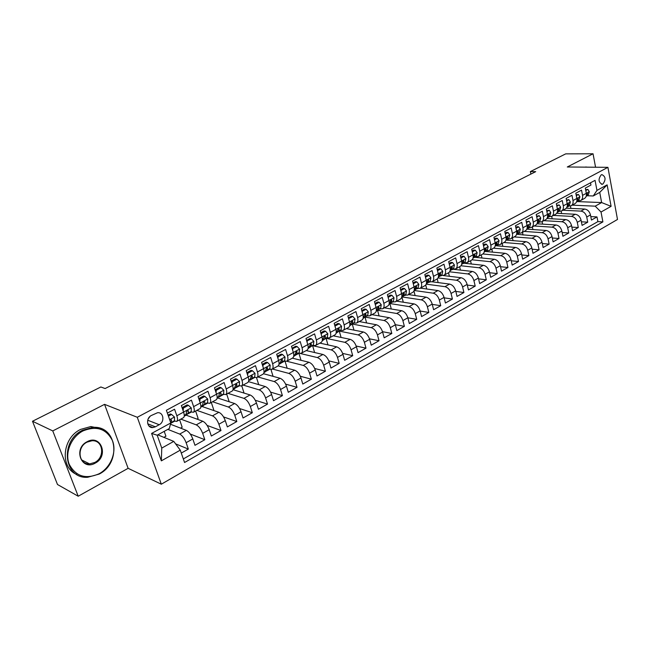 <?xml version="1.0" encoding="UTF-8"?>
<svg xmlns="http://www.w3.org/2000/svg" width="650" height="650" viewBox="0 0 650 650"><rect width="100%" height="100%" fill="white"/><g stroke="black" fill="none" stroke-linecap="round" stroke-linejoin="round"><path stroke-width="0.97" d="M601.209 174.85C598.065 179.189 598.398 182.333 602.201 184.267L602.916 184.015C606.044 179.668 605.702 176.54 601.892 174.614L601.209 174.85M161.322 484.209L617.5 219.464L607.921 167.334L137.288 417.276L161.322 484.209L128.123 468.317L104.561 404.349L52.764 430.918L78.203 496.226L128.123 468.317M78.203 496.226L57.493 484.51L32.5 421.257L52.764 430.918M590.517 182.796L590.947 185.055L585.317 188.086L586.316 193.318L582.546 195.366C582.92 197.827 582.294 199.55 580.661 200.533L577.655 200.858M582.546 195.366L581.531 190.125L575.811 193.204L576.834 198.469L572.999 200.549C573.389 203.028 572.772 204.758 571.147 205.741L568.141 206.05M572.999 200.549L571.959 195.276L566.15 198.404L567.206 203.702L563.306 205.822C563.704 208.309 563.095 210.047 561.478 211.023L558.48 211.323M563.306 205.822L562.242 200.509L556.335 203.686L557.416 209.024L553.451 211.169C553.865 213.679 553.264 215.418 551.655 216.393L548.657 216.678M553.451 211.169L552.362 205.822L546.358 209.056L547.462 214.427L543.441 216.613C543.863 219.131 543.27 220.886 541.669 221.853L538.679 222.121M543.441 216.613L542.319 211.234L536.217 214.516L537.347 219.919L533.26 222.146C533.699 224.681 533.114 226.436 531.521 227.403L528.531 227.654M533.26 222.146L532.114 216.726L525.915 220.066L527.069 225.501L522.909 227.76C523.364 230.319 522.795 232.074 521.202 233.041L518.221 233.277M522.909 227.76L521.739 222.316L515.434 225.713L516.62 231.181L512.387 233.48C512.85 236.047 512.298 237.819 510.713 238.778L507.739 238.997M512.387 233.48L511.192 227.996L504.774 231.449L505.993 236.957L501.686 239.289C502.166 241.881 501.621 243.653 500.045 244.603L497.079 244.814M501.686 239.289L500.459 233.773L493.935 237.283L495.178 242.824L490.807 245.204C491.294 247.804 490.766 249.584 489.198 250.534L486.241 250.721M490.807 245.204L489.548 239.647L482.909 243.222L484.185 248.796L479.733 251.217C480.244 253.841 479.724 255.621 478.173 256.563L475.223 256.734M479.733 251.217L478.449 245.619L471.697 249.259L473.005 254.873L468.471 257.335C468.999 259.976 468.488 261.763 466.944 262.706L464.011 262.852M468.471 257.335L467.155 251.704L460.289 255.401L461.622 261.056L457.015 263.559C457.551 266.216 457.056 268.011 455.528 268.946L452.603 269.076M457.015 263.559L455.666 257.887L448.671 261.649L450.044 267.345L445.356 269.896C445.908 272.569 445.429 274.365 443.909 275.299L440.993 275.405M445.356 269.896L443.974 264.184L436.857 268.019L438.262 273.748L433.485 276.339C434.054 279.029 433.591 280.841 432.087 281.759L429.179 281.848M433.485 276.339L432.071 270.595L424.824 274.495L426.262 280.264L421.403 282.904C421.996 285.61 421.541 287.422 420.054 288.34L417.154 288.405M421.403 282.904L419.949 277.119L412.579 281.084L414.05 286.902L409.102 289.583C409.711 292.313 409.273 294.133 407.802 295.035L404.918 295.084M409.102 289.583L407.615 283.757L400.108 287.804L401.619 293.654L396.581 296.392C397.199 299.138 396.784 300.958 395.322 301.86L392.454 301.884M396.581 296.392L395.054 290.526L387.4 294.645L388.952 300.536L383.825 303.322C384.467 306.085 384.061 307.913 382.623 308.807L379.762 308.799M383.825 303.322L382.257 297.416L374.465 301.608L376.058 307.539L370.825 310.383C371.491 313.162 371.109 314.99 369.679 315.876L366.844 315.851M370.825 310.383L369.224 304.428L361.286 308.701L362.911 314.681L357.589 317.574C358.272 320.369 357.906 322.205 356.501 323.082L353.673 323.034M357.589 317.574L355.94 311.577L347.856 315.933L349.521 321.953L344.102 324.902C344.801 327.722 344.459 329.558 343.07 330.428L340.267 330.346M344.102 324.902L342.412 318.866L334.165 323.302L335.879 329.363L330.346 332.369C331.069 335.205 330.752 337.058 329.379 337.911L326.592 337.797M330.346 332.369L328.616 326.292L320.214 330.817L321.969 336.919L316.339 339.983C317.078 342.842 316.777 344.687 315.429 345.54L312.666 345.402M316.339 339.983L314.559 333.864L305.988 338.471L307.791 344.622L302.047 347.742C302.811 350.618 302.534 352.479 301.21 353.316L298.464 353.145M302.047 347.742L300.219 341.583L291.484 346.287L293.337 352.479L287.479 355.664C288.267 358.556 288.007 360.417 286.707 361.238L283.985 361.034M287.479 355.664L285.602 349.448L276.689 354.25L278.59 360.482L272.61 363.732C273.431 366.649 273.195 368.517 271.919 369.322L269.222 369.086M272.61 363.732L270.692 357.476L261.601 362.375L263.551 368.656L257.457 371.971C258.294 374.904 258.082 376.773 256.831 377.569L254.166 377.301M257.457 371.971L255.474 365.666L246.204 370.662L248.211 376.992L241.987 380.372C242.848 383.329 242.669 385.198 241.443 385.986L238.802 385.678M241.987 380.372L239.956 374.026L230.49 379.121L232.554 385.499L226.2 388.952C227.086 391.926 226.939 393.803 225.737 394.574L223.129 394.225M226.2 388.952L224.112 382.558L214.451 387.757L216.572 394.176L210.08 397.702C210.998 400.701 210.876 402.577 209.706 403.333L207.131 402.943M210.08 397.702L207.943 391.259L198.079 396.573L200.249 403.041L193.627 406.64C194.577 409.662 194.48 411.539 193.351 412.279L190.799 411.848M193.627 406.64L191.433 400.148L181.358 405.576L183.593 412.092C184.559 415.123 184.478 417.007 183.365 417.739L176.727 421.371M181.285 453.082L188.338 449.085L175.573 443.836M170.454 424.231L186.347 430.365C188.939 431.73 191.084 434.59 192.79 438.937L194.976 445.307L204.831 439.709L190.296 434.054M186.103 415.155L202.776 421.233C205.392 422.557 207.537 425.376 209.203 429.691L211.331 436.02L220.984 430.536L207.123 425.433M201.996 406.477L218.871 412.295C221.512 413.571 223.649 416.349 225.282 420.631L227.354 426.912L236.811 421.541L223.551 416.918M217.571 397.971L234.634 403.528C237.299 404.771 239.436 407.509 241.036 411.759L243.051 417.999L252.322 412.726L239.59 408.525M233.017 389.683L250.088 394.948C252.777 396.142 254.906 398.848 256.474 403.065L258.44 409.256L267.524 404.097L255.279 400.262M248.471 381.639L265.233 386.531C267.946 387.692 270.067 390.358 271.602 394.542L273.52 400.684L282.425 395.631L270.619 392.129M263.518 373.709L280.085 378.276C282.807 379.405 284.928 382.037 286.439 386.181L288.299 392.291L297.034 387.327L285.626 384.126M278.159 365.885L294.645 370.191C297.391 371.28 299.504 373.88 300.983 377.991L302.794 384.053L311.358 379.194L300.324 376.252M292.338 358.158L308.921 362.253C311.683 363.309 313.787 365.877 315.242 369.956L317.013 375.976L325.406 371.207L314.722 368.509M306.223 350.569L322.928 354.469C325.707 355.493 327.811 358.028 329.233 362.074L330.956 368.054L339.194 363.374L328.827 360.888M319.849 343.119L336.676 346.832C339.463 347.823 341.559 350.326 342.956 354.348L344.638 360.287L352.723 355.688L342.648 353.405M333.231 335.806L350.163 339.341C352.966 340.299 355.054 342.769 356.419 346.759L358.061 352.658L365.999 348.148L356.2 346.044M346.369 328.624L363.399 331.988C366.218 332.914 368.298 335.351 369.639 339.316L371.239 345.174L379.023 340.746L369.484 338.804M359.263 321.571L376.391 324.764C379.218 325.658 381.298 328.079 382.614 332.004L384.174 337.821L391.82 333.483L382.517 331.687M371.93 314.649L389.147 317.679C391.991 318.549 394.054 320.929 395.346 324.829L396.866 330.606L404.381 326.341L395.306 324.691M384.377 307.848L401.668 310.716C404.527 311.553 406.583 313.918 407.851 317.785L409.338 323.529L416.715 319.337L407.859 317.809M396.598 301.161L413.977 303.883C416.837 304.696 418.892 307.019 420.136 310.871L421.582 316.566L428.829 312.455L420.184 311.041M408.614 294.596L426.059 297.164C428.927 297.952 430.974 300.251 432.201 304.07L433.615 309.733L440.724 305.695L432.282 304.387M420.42 288.137L437.929 290.566C440.806 291.33 442.853 293.605 444.056 297.399L445.429 303.022L452.424 299.049L444.161 297.846M432.023 281.791L449.597 284.091C452.481 284.822 454.512 287.072 455.699 290.834L457.039 296.424L463.913 292.524L455.837 291.411M443.227 275.535L461.061 277.721C463.954 278.428 465.977 280.654 467.139 284.391L468.455 289.941L475.207 286.106L467.301 285.082M453.286 269.271L472.331 271.456C475.231 272.147 477.246 274.349 478.384 278.054L479.668 283.571L486.306 279.801L478.571 278.858M464.287 263.25L483.405 265.298C486.314 265.964 488.321 268.141 489.442 271.83L490.693 277.306L497.218 273.601L489.653 272.732M475.077 257.319L494.301 259.252C497.209 259.894 499.208 262.048 500.313 265.704L501.532 271.148L507.951 267.499L500.541 266.711M485.639 251.485L505.009 253.297C507.918 253.922 509.917 256.051 510.997 259.683L512.192 265.094L518.505 261.511L511.241 260.78M495.966 245.749L515.539 247.447C518.456 248.048 520.447 250.153 521.511 253.76L522.673 259.139L528.881 255.613L521.763 254.946M506.066 240.094L525.899 241.686C528.816 242.271 530.798 244.359 531.846 247.943L532.984 253.281L539.086 249.811L532.114 249.202M516.945 234.317L536.087 236.023C539.012 236.592 540.987 238.656 542.019 242.214L543.124 247.52L549.136 244.107L542.295 243.555M526.825 229.133L546.114 230.457C549.039 231.002 551.005 233.041 552.021 236.576L553.101 241.849L559.016 238.493L552.313 237.989M536.965 223.779L555.986 224.973C558.911 225.501 560.869 227.516 561.86 231.034L562.924 236.275L568.742 232.968L562.161 232.513M546.918 218.506L565.695 219.578C568.62 220.09 570.57 222.089 571.553 225.574L572.585 230.783L578.305 227.533L571.854 227.118M556.692 213.306L575.25 214.264C578.175 214.76 580.117 216.743 581.084 220.204L582.091 225.379L587.73 222.178L581.401 221.812M32.5 421.257L100.856 386.977L105.105 388.546L535.714 171.657L530.376 171.584L530.896 174.078M155.342 426.831L159.201 424.734C164.962 421.948 163.597 411.97 157.536 412.726L151.328 415.496C145.519 418.259 146.859 428.285 152.921 427.554L155.342 426.831L147.737 423.808M593.255 195.967L596.96 190.409L595.059 180.359L166.376 410.264L170.796 422.955L169.284 428.577L157.194 435.207L161.761 448.086L173.761 441.391L180.269 450.149L184.567 462.499L602.891 221.886L601.031 212.03L595.197 206.164L601.632 202.564L599.731 192.416L593.255 195.967L587.023 195.748M596.96 190.409L607.124 184.868L611.097 206.334L601.031 212.03M180.269 450.149L161.346 460.858L151.588 433.436L170.796 422.955M562.9 210.243L580.913 211.12C583.838 211.607 585.78 213.574 586.731 217.019L587.73 222.178M566.28 208.187L584.659 209.04L580.913 211.12M553.451 215.41L571.447 216.385C574.372 216.881 576.314 218.871 577.289 222.341L578.305 227.533M543.855 220.659L561.827 221.723C564.753 222.243 566.711 224.25 567.694 227.744L568.742 232.968M534.105 225.989L552.053 227.159C554.978 227.687 556.944 229.718 557.944 233.236L559.016 238.493M524.192 231.408L542.124 232.676C545.049 233.228 547.016 235.276 548.039 238.818L549.136 244.107M514.134 236.909L532.033 238.282C534.95 238.851 536.933 240.922 537.964 244.489L539.086 249.811M503.904 242.499L521.779 243.977C524.696 244.571 526.679 246.667 527.735 250.258L528.881 255.613M493.512 248.178L511.347 249.779C514.264 250.388 516.254 252.501 517.327 256.116L518.505 261.511M482.918 253.955L500.744 255.669C503.652 256.303 505.659 258.44 506.748 262.08L507.951 267.499M472.062 259.813L489.962 261.658C492.871 262.308 494.878 264.469 495.983 268.141L497.218 273.601M460.956 265.761L479.001 267.751C481.902 268.426 483.917 270.611 485.046 274.308L486.306 279.801M449.613 271.798L467.846 273.951C470.738 274.649 472.761 276.859 473.915 280.572L475.207 286.106M438.027 277.932L456.503 280.256C459.387 280.971 461.419 283.205 462.589 286.959L463.913 292.524M426.205 284.156L444.957 286.666C447.834 287.414 449.873 289.673 451.059 293.451L452.424 299.049M414.131 290.477L433.209 293.191C436.085 293.963 438.124 296.254 439.335 300.056L440.724 305.695M402.139 296.952L421.249 299.837C424.117 300.633 426.164 302.949 427.399 306.776L428.829 312.455M390 303.542L409.077 306.605C411.938 307.426 413.993 309.766 415.252 313.625L416.715 319.337M377.634 310.245L396.687 313.487C399.539 314.34 401.602 316.704 402.878 320.588L404.381 326.341M365.048 317.07L384.069 320.499C386.904 321.376 388.976 323.773 390.284 327.689L391.82 333.483M352.235 324.017L371.223 327.641C374.051 328.543 376.123 330.972 377.455 334.912L379.023 340.746M339.186 331.086L358.134 334.912C360.945 335.847 363.025 338.301 364.382 342.274L365.999 348.148M325.894 338.284L344.793 342.322C347.596 343.289 349.684 345.776 351.065 349.781L352.723 355.688M312.358 345.613L331.207 349.871C333.994 350.87 336.091 353.389 337.496 357.419L339.194 363.374M300.381 353.511L317.363 357.565C320.133 358.597 322.238 361.148 323.668 365.211L325.406 371.207M286.715 361.238L303.241 365.406C306.004 366.478 308.108 369.054 309.571 373.149L311.358 379.194M272.456 369.029L288.852 373.409C291.59 374.506 293.702 377.122 295.197 381.249L297.034 387.327M257.92 376.976L274.178 381.558C276.9 382.696 279.021 385.344 280.54 389.504L282.425 395.631M243.108 385.076L259.212 389.878C261.909 391.048 264.038 393.738 265.59 397.93L267.524 404.097M227.996 393.339L243.945 398.361C246.626 399.571 248.755 402.293 250.339 406.518L252.322 412.726M212.591 401.757L228.369 407.014C231.026 408.273 233.163 411.027 234.772 415.285L236.811 421.541M196.877 410.353L212.469 415.846C215.101 417.146 217.246 419.941 218.896 424.231L220.984 430.536M180.838 419.12L196.243 424.864C198.851 426.205 200.996 429.041 202.678 433.363L204.831 439.709M167.367 413.108L174.574 409.232L176.832 415.764C177.808 418.811 177.743 420.688 176.638 421.411L174.119 420.94M167.822 429.382L179.684 434.07C182.26 435.451 184.405 438.327 186.127 442.691L188.338 449.085M183.332 458.941L597.894 221.601L597.001 216.913L590.785 216.58M584.659 209.04C587.584 209.519 589.517 211.477 590.468 214.914L591.459 220.057L597.001 216.913M157.812 434.874L173.761 441.391M595.562 167.229L593.044 153.774L565.703 153.863L530.376 171.584M593.044 153.774L567.296 166.985L607.921 167.334M104.561 404.349L137.288 417.276M577.241 201.589L601.632 202.564L611.097 206.334M572.203 205.156L595.197 206.164M151.109 427.351L151.661 427.05M163.873 437.352L165.921 436.223L164.214 431.364M180.57 428.131L182.187 427.245L179.611 419.786M171.6 422.825L174.671 421.151M188.224 413.749L191.344 412.043M196.926 419.104L198.12 418.438L195.618 411.044M193.432 412.23L199.932 408.679C201.086 407.932 201.191 406.055 200.249 403.041M204.514 404.861L207.675 403.13M212.948 410.256L213.744 409.817L211.299 402.464M209.804 403.284L216.158 399.807C217.344 399.043 217.474 397.166 216.572 394.176M220.472 396.151L223.673 394.396M228.654 401.578L229.06 401.359L226.679 394.054M225.834 394.517L232.058 391.113C233.269 390.341 233.431 388.464 232.554 385.499M236.113 387.611L239.354 385.84M244.043 393.079L241.759 385.816M241.54 385.938L247.634 382.598C248.877 381.81 249.064 379.941 248.211 376.992M251.436 379.243L254.711 377.455M258.716 384.629L256.531 377.683M256.929 377.52L262.901 374.254C264.168 373.449 264.379 371.581 263.551 368.656M266.459 371.044L269.774 369.233M273.073 376.342L270.961 369.501M272.017 369.273L277.867 366.072C279.159 365.259 279.394 363.391 278.59 360.482M281.19 363.001L284.537 361.181M287.17 368.241L285.074 361.311M286.804 361.189L292.541 358.053C293.857 357.224 294.117 355.363 293.337 352.479M295.644 355.119L298.935 353.316L298.399 353.186M301.015 360.303L298.935 353.316M301.308 353.259L306.93 350.188C308.262 349.342 308.555 347.49 307.791 344.622M309.814 347.376L312.195 345.727M314.608 352.527L312.65 345.832M315.534 345.483L321.043 342.469C322.4 341.616 322.709 339.771 321.969 336.919L327.811 333.718L325.528 331.216L321.344 333.483L321.246 334.384M323.716 339.787L325.731 338.398M327.966 344.906L326.113 338.479M329.485 337.854L334.888 334.896C336.261 334.043 336.594 332.191 335.879 329.363L341.551 326.259L339.316 323.765L335.205 325.983L335.132 326.706M337.358 332.345L339.016 331.199M341.079 337.447L339.332 331.264M343.176 330.371L348.473 327.47C349.871 326.601 350.22 324.764 349.521 321.953M350.748 325.033L352.064 324.131M353.966 330.127L352.316 324.179M356.606 323.026L361.798 320.182C363.22 319.304 363.586 317.468 362.911 314.681M363.894 317.858L364.877 317.192M366.624 322.944L365.064 317.224M369.793 315.819L374.887 313.032C376.317 312.146 376.707 310.31 376.058 307.539L381.241 304.696L379.145 302.226L375.245 304.517M376.797 310.814L377.463 310.367M379.064 315.9L377.585 310.383M382.728 308.742L387.733 306.012C389.179 305.11 389.586 303.29 388.952 300.536M391.284 308.994L389.886 303.672M395.436 301.795L400.343 299.114C401.806 298.212 402.236 296.392 401.619 293.654L406.51 290.964L404.503 288.519L400.806 290.517M403.301 302.209L401.903 297.107M407.916 294.978L412.726 292.346C414.204 291.436 414.651 289.616 414.05 286.902M415.114 295.555L413.952 290.973M420.168 288.275L424.897 285.691C426.384 284.773 426.847 282.969 426.262 280.264M426.733 289.014L425.726 285.001M432.201 281.694L436.841 279.159C438.352 278.233 438.823 276.429 438.262 273.748L442.747 271.286L440.854 268.864L437.507 270.676M438.149 282.596L437.247 278.907M444.031 275.234L448.581 272.74C450.101 271.814 450.588 270.01 450.044 267.345M449.378 276.283L448.532 272.773M455.65 268.881L460.119 266.435C461.654 265.501 462.158 263.705 461.622 261.056M460.427 270.091L459.623 266.711M467.066 262.641L471.461 260.236C473.005 259.293 473.517 257.506 473.005 254.873M471.291 263.998L470.527 260.748M478.286 256.506L482.609 254.142C484.161 253.191 484.689 251.412 484.185 248.796L488.183 246.602L486.436 244.221L483.503 245.806M481.975 258.009L481.26 254.881M489.32 250.469L493.561 248.154C495.129 247.203 495.666 245.424 495.178 242.824L499.062 240.695L497.348 238.322L494.512 239.858M492.497 252.127L491.814 249.113M500.167 244.538L504.335 242.263C505.911 241.304 506.464 239.533 505.993 236.957M502.84 246.342L502.198 243.433M510.835 238.713L514.93 236.47C516.514 235.511 517.075 233.748 516.62 231.181M513.029 240.654L512.411 237.843M521.324 232.976L525.346 230.774C526.939 229.807 527.516 228.053 527.069 225.501M523.055 235.056L522.47 232.351M531.643 227.338L535.6 225.168C537.201 224.201 537.786 222.454 537.347 219.919L540.8 218.018L539.224 215.686L536.746 217.027M532.919 229.556L532.366 226.939M541.791 221.788L545.683 219.659C547.292 218.684 547.885 216.946 547.462 214.427L550.818 212.574L549.266 210.251L546.869 211.551M542.636 224.136L542.108 221.609M551.777 216.328L555.604 214.24C557.221 213.257 557.822 211.518 557.416 209.024L560.674 207.22L559.146 204.912L556.839 206.164M552.199 218.806L551.704 216.369M561.6 210.957L565.362 208.902C566.987 207.919 567.596 206.188 567.206 203.702L570.367 201.955L568.872 199.656L566.637 200.858M561.616 213.566L561.137 211.177M571.269 205.668L574.966 203.645C576.599 202.662 577.224 200.939 576.834 198.469L579.914 196.771L578.443 194.48L576.282 195.65M570.895 208.398L570.424 206.009M597.894 221.601L602.891 221.886M580.783 200.468L584.423 198.477C586.064 197.494 586.69 195.772 586.316 193.318M157.194 435.207L151.588 433.436M161.761 448.086L161.346 460.858M607.124 184.868L599.731 192.416M148.094 419.096L150.085 416.349M168.423 416.154L171.592 414.44L174.525 417.089L174.501 420.664L170.633 423.54M171.592 414.44L170.3 413.961L168.082 415.155M170.747 422.817L171.641 420.136L170.812 419.526L169.829 420.184M170.178 419.786L169.845 420.233M83.013 430.909C71.207 436.93 64.618 452.741 69.217 464.271C75.733 476.442 85.743 479.586 99.239 473.704C110.703 467.439 116.854 452.246 112.588 440.96C106.551 428.821 96.696 425.474 83.013 430.909M99.166 474.086L87.669 477.279C63.838 479.139 59.451 440.952 82.542 430.259L92.771 427.399C117.016 425.141 121.924 462.776 99.166 474.086M87.108 441.724C100.888 433.883 109.176 456.162 95.225 463.125C81.543 471.282 72.816 448.695 87.108 441.724M94.762 462.467C105.365 457.291 103.147 439.766 91.951 440.765L87.051 442.13C76.375 447.176 78.479 464.823 89.586 463.913L94.762 462.467M46.369 456.357L42.274 445.989M76.7 474.419C59.646 467.651 62.197 437.986 80.632 429.39L90.837 426.554L101.164 428.667M585.008 167.139L591.264 167.188M587.478 167.156L585.65 167.001M188.435 405.332L187.127 404.877L182.114 407.582L183.422 408.046L188.435 405.332L191.303 407.973L191.222 411.539L184.234 416.171L187.07 414.602M183.422 408.046L183.138 410.776M184.243 416.089L188.069 413.254L188.476 410.971L187.655 410.369L186.469 412.059L186.071 414.342L184.267 415.683M186.981 410.67L186.656 411.092M198.778 398.653L200.021 399.067L204.937 396.411L207.732 399.051L207.594 402.61L200.842 407.103M200.021 399.067L199.761 401.578M204.937 396.411L203.604 395.98L198.754 398.596M200.858 406.965L204.506 404.292L204.953 402.001L204.149 401.399L202.995 403.073L202.556 405.356L200.891 406.575M215.166 389.927L216.279 390.284L221.089 387.676L223.828 390.301L223.632 393.859L219.253 397.036M216.279 390.284L216.044 392.576M221.089 387.676L219.749 387.262L215.109 389.764M217.141 398.027L220.61 395.509L221.097 393.217L220.309 392.608L219.18 394.266L218.693 396.549L217.165 397.662M231.221 381.379L232.204 381.672L236.925 379.121L239.598 381.737L239.346 385.287L233.041 389.521M232.204 381.672L231.985 383.752M236.925 379.121L235.56 378.723L231.132 381.111M233.082 389.277L236.389 386.896L236.917 384.613L236.137 384.004L234.512 387.92L233.106 388.936M246.943 372.986L247.812 373.23L252.436 370.736L255.044 373.344L254.751 376.878L250.153 380.161M247.812 373.23L247.618 375.115M252.436 370.736L251.054 370.354L246.829 372.637M248.706 380.713L251.851 378.463L252.411 376.179L251.648 375.57L250.006 379.47L248.731 380.38M262.34 364.764L263.104 364.967L267.637 362.513L270.189 365.121L269.848 368.648L263.957 372.645M263.104 364.967L262.925 366.641M267.637 362.513L266.248 362.156L262.21 364.333M264.014 372.32L267.004 370.199L267.597 367.916L266.849 367.307L265.2 371.183L264.046 372.003M277.436 356.696L278.094 356.858L282.539 354.461L285.033 357.053L284.651 360.571L279.858 363.943M278.094 356.858L277.94 358.337M282.539 354.461L281.133 354.12L277.282 356.2M279.021 364.089L281.856 362.099L282.49 359.808L281.751 359.198L280.093 363.058L279.053 363.789M292.232 348.782L297.148 346.564L299.593 349.148L299.162 352.658L293.662 356.428M292.793 348.912L292.654 350.196M297.148 346.564L295.734 346.239L292.061 348.221M293.735 356.029L296.424 354.152L297.091 351.861L296.368 351.252L294.694 355.095L293.767 355.745M306.735 341.023L311.472 338.812L313.869 341.388L313.398 344.89L308.076 348.554M307.206 341.12L307.084 342.217M311.472 338.812L310.05 338.504L306.556 340.397M308.157 348.132L310.708 346.352L311.407 344.069L310.692 343.46L309.01 347.287L308.189 347.856M327.811 333.718L327.356 337.277L322.311 340.762M325.528 331.216L324.098 330.923L320.759 332.719M322.311 340.381L324.724 338.715L325.447 336.432L324.748 335.822L322.343 340.113M341.551 326.259L341.055 329.802L336.099 333.206M339.316 323.765L337.87 323.481L334.701 325.195M336.188 332.784L338.471 331.216L339.227 328.933L338.536 328.323L336.229 332.524M348.587 318.589L352.844 316.452L355.079 318.996L354.494 322.473L349.724 325.739M348.814 318.63L348.749 319.174M352.844 316.452L351.39 316.184L348.376 317.817M349.814 325.325L351.959 323.854L352.747 321.579L352.072 320.97L349.846 325.081M354.023 323.099L353.543 323.123M362.017 311.382L366.121 309.27L368.314 311.813L367.689 315.274L363.09 318.411M366.121 309.27L364.658 309.018L361.79 310.57M363.171 318.012L365.202 316.631L366.007 314.356L365.349 313.747L363.212 317.777M367.396 315.949L366.567 316.038M381.241 304.696L380.64 308.206L376.204 311.212M379.145 302.226L377.683 301.99L374.961 303.461M376.293 310.838L378.202 309.538L379.031 307.271L378.381 306.662L376.326 310.602M380.445 308.921L379.348 309.083M388.123 297.375L391.942 295.311L394.046 297.83L393.356 301.275L389.082 304.159M391.942 295.311L390.463 295.092L387.887 296.481M389.439 303.412L391.178 299.707L391.812 300.316L390.959 302.583L389.171 303.794M393.217 301.998L391.909 302.25M406.51 290.964L405.844 294.458L401.733 297.229M404.503 288.519L403.024 288.308L400.579 289.632M401.993 296.562L403.748 292.874L404.365 293.483L403.488 295.742L401.806 296.879M405.73 295.206L404.235 295.539M413.262 283.782L416.837 281.848L418.852 284.351L418.104 287.771L414.148 290.428M416.837 281.848L415.35 281.653L413.034 282.904M414.326 289.835L416.081 286.171L416.691 286.772L415.797 289.031L414.221 290.087M417.999 288.527L416.358 288.949M425.49 277.168L428.951 275.299L430.926 277.794L430.154 281.198L426.335 283.749M428.951 275.299L427.456 275.113L425.271 276.299M426.416 283.416L427.879 282.441L428.805 280.183L428.204 279.581L426.449 283.213M430.032 281.962L428.261 282.466M442.747 271.286L441.984 274.747L438.319 277.192M440.854 268.864L439.359 268.694L437.296 269.807M438.392 276.868L439.757 275.966L440.7 273.715L440.107 273.106L438.433 276.673M441.854 275.511L439.952 276.096M449.312 264.298L452.546 262.543L454.448 265.013L453.619 268.401L450.084 270.749M452.546 262.543L451.043 262.381L449.101 263.429M450.157 270.433L451.425 269.596L452.384 267.353L451.807 266.744L450.198 270.229M453.416 269.197L451.449 269.839M460.907 258.026L464.043 256.327L465.904 258.789L465.043 262.169L461.646 264.412M464.043 256.327L462.532 256.181L460.704 257.164M461.719 264.111L462.889 263.348L463.864 261.105L463.304 260.496L461.768 263.892M464.848 262.941L462.751 263.681M472.298 251.867L475.337 250.226L477.157 252.671L476.279 256.043L473.013 258.196M475.337 250.226L473.817 250.088L472.103 251.014M473.086 257.904L474.159 257.197L475.158 254.963L474.598 254.353L473.135 257.66M476.052 256.823L473.858 257.636M488.183 246.602L487.321 250.014L484.177 252.078M486.436 244.221L484.916 244.091L483.308 244.961M484.25 251.802L485.233 251.152L486.249 248.926L485.704 248.316L484.307 251.526M486.948 250.868L484.786 251.68M499.062 240.695L498.176 244.091L495.162 246.074M497.348 238.322L495.828 238.201L494.325 239.013M495.235 245.797L496.129 245.213L497.161 242.986L496.624 242.385L495.292 245.489M497.876 244.879L495.527 245.83M505.334 234L508.081 232.521L509.803 234.943L508.852 238.274L505.952 240.167M508.081 232.521L506.561 232.408L505.156 233.171M506.025 239.899L507.886 237.153L507.358 236.551L506.098 239.541M508.519 239.062L506.098 240.078M515.978 228.248L518.635 226.818L520.317 229.222L519.35 232.546L516.571 234.357M518.635 226.818L517.108 226.712L515.799 227.419M516.636 234.097L518.432 231.408L517.912 230.807L516.717 233.691M518.984 233.334L516.555 234.398M526.451 222.592L529.011 221.203L530.668 223.608L529.677 226.907L527.012 228.646M529.011 221.203L526.273 221.764M527.077 228.394L528.799 225.761L528.296 225.168L527.174 227.914M529.279 227.703L526.963 228.792M540.8 218.018L539.833 221.366L537.274 223.031M539.224 215.686L536.575 216.206M537.347 222.787L539.004 220.212L538.509 219.611L537.452 222.227M539.411 222.17L537.201 223.259M550.818 212.574L549.827 215.914L547.381 217.506M549.266 210.251L546.707 210.738M547.446 217.271L549.047 214.752L548.559 214.151L547.568 216.621M549.38 216.718L547.267 217.815M560.674 207.22L559.666 210.551L557.318 212.071M559.146 204.912L556.668 205.351M557.383 211.843L558.927 209.373L558.447 208.78L557.521 211.079M559.187 211.356L557.18 212.444M570.367 201.955L569.343 205.27L567.092 206.724M568.872 199.656L566.475 200.062M567.166 206.497L568.644 204.084L568.173 203.491L567.312 205.611M568.839 206.082L566.938 207.155M579.914 196.771L578.866 200.078L576.721 201.459M578.443 194.48L576.128 194.846M576.786 201.24L578.207 198.876L577.753 198.282L576.956 200.2M578.337 200.882L576.534 201.939M585.78 190.515L587.86 189.386L589.339 191.726L588.242 194.959L586.194 196.284M587.86 189.386L585.626 189.719M586.259 196.064L587.624 193.757L587.178 193.164L586.438 194.829M575.25 214.264L571.447 216.385M565.695 219.578L561.827 221.723M555.986 224.973L552.053 227.159M546.114 230.457L542.124 232.676M536.087 236.023L532.033 238.282M525.899 241.686L521.779 243.977M515.539 247.447L511.347 249.779M505.009 253.297L500.744 255.669M494.301 259.252L489.962 261.658M483.405 265.298L479.001 267.751M472.331 271.456L467.846 273.951M461.061 277.721L456.503 280.256M449.597 284.091L444.957 286.666M437.929 290.566L433.209 293.191M426.059 297.164L421.249 299.837M413.977 303.883L409.077 306.605M401.668 310.716L396.687 313.487M389.147 317.679L384.069 320.499M376.391 324.764L371.223 327.641M363.399 331.988L358.134 334.912M350.163 339.341L344.793 342.322M336.676 346.832L331.207 349.871M322.928 354.469L317.363 357.565M308.921 362.253L303.241 365.406M294.645 370.191L288.852 373.409M280.085 378.276L274.178 381.558M265.233 386.531L259.212 389.878M250.088 394.948L243.945 398.361M234.634 403.528L228.369 407.014M218.871 412.295L212.469 415.846M202.776 421.233L196.243 424.864M186.347 430.365L179.684 434.07M192.79 438.937L186.127 442.691M590.468 214.914L586.731 217.019M581.084 220.204L577.289 222.341M571.553 225.574L567.694 227.744M561.86 231.034L557.944 233.236M552.021 236.576L548.039 238.818M542.019 242.214L537.964 244.489M531.846 247.943L527.735 250.258M521.511 253.76L517.327 256.116M510.997 259.683L506.748 262.08M500.313 265.704L495.983 268.141M489.442 271.83L485.046 274.308M478.384 278.054L473.915 280.572M467.139 284.391L462.589 286.959M455.699 290.834L451.059 293.451M444.056 297.399L439.335 300.056M432.201 304.07L427.399 306.776M420.136 310.871L415.252 313.625M407.851 317.785L402.878 320.588M395.346 324.829L390.284 327.689M382.614 332.004L377.455 334.912M369.639 339.316L364.382 342.274M356.419 346.759L351.065 349.781M342.956 354.348L337.496 357.419M329.233 362.074L323.668 365.211M315.242 369.956L309.571 373.149M300.983 377.991L295.197 381.249M286.439 386.181L280.54 389.504M271.602 394.542L265.59 397.93M256.474 403.065L250.339 406.518M241.036 411.759L234.772 415.285M225.282 420.631L218.896 424.231M209.203 429.691L202.678 433.363M183.593 412.092L176.832 415.764M147.713 420.217L159.201 424.734M174.452 417.024L169.642 419.64M174.501 420.664L171.283 422.411M170.381 419.656L171.641 420.136M191.238 407.908L183.584 412.067M186.071 414.342L184.267 415.334M191.222 411.539L188.069 413.254M187.192 410.516L188.476 410.971M207.667 398.978L200.241 403.016M203.328 405.73L200.85 407.079M202.556 405.356L200.891 406.266M207.594 402.61L204.506 404.292M203.661 401.57L204.953 402.001M223.762 390.236L216.556 394.152M218.693 396.549L217.173 397.386M223.632 393.859L220.61 395.509M219.797 392.803L221.097 393.217M239.533 381.672L232.546 385.466M234.861 388.513L233.049 389.496M234.512 387.92L233.114 388.684M239.346 385.287L236.389 386.896M235.609 384.223L236.917 384.613M254.979 373.279L248.203 376.959M250.006 379.47L248.739 380.161M254.751 376.878L251.851 378.463M251.103 375.806L252.411 376.179M270.124 365.056L263.543 368.631M265.151 371.971L263.965 372.621M265.2 371.183L264.054 371.808M269.848 368.648L267.004 370.199M266.289 367.567L267.597 367.916M284.976 356.988L278.582 360.457M280.093 363.058L279.061 363.618M284.651 360.571L281.856 362.099M281.182 359.483L282.49 359.808M299.528 349.082L293.329 352.446M294.279 356.062L293.662 356.403M294.694 355.095L293.776 355.591M299.162 352.658L296.424 354.152M295.791 351.553L297.091 351.861M313.804 341.323L307.783 344.598M309.01 347.287L308.206 347.726M313.398 344.89L310.708 346.352M310.107 343.785L311.407 344.069M323.058 339.625L322.351 340.007M327.356 337.277L324.724 338.715M324.163 336.156L325.447 336.432M336.838 332.101L336.237 332.434M341.055 329.802L338.471 331.216M337.943 328.681L339.227 328.933M355.03 318.931L349.521 321.929M350.358 324.732L349.854 325M354.494 322.473L351.959 323.854M351.471 321.336L352.747 321.579M368.257 311.748L362.903 314.649M363.626 317.493L363.22 317.712M367.689 315.274L365.202 316.631M364.748 314.137L366.007 314.356M380.64 308.206L378.202 309.538M377.78 307.06L379.031 307.271M393.989 297.765L388.944 300.511M393.356 301.275L390.959 302.583M390.577 300.121L391.812 300.316M405.844 294.458L403.488 295.742M403.146 293.304L404.365 293.483M418.803 284.286L414.042 286.869M418.104 287.771L415.797 289.031M415.488 286.609L416.691 286.772M430.877 277.729L426.254 280.239M430.154 281.198L427.879 282.441M427.611 280.028L428.805 280.183M441.984 274.747L439.757 275.966M439.514 273.569L440.7 273.715M454.399 264.948L450.036 267.321M453.619 268.401L451.425 269.596M451.214 267.223L452.384 267.353M465.855 258.733L461.614 261.032M465.043 262.169L462.889 263.348M462.719 260.983L463.864 261.105M477.116 252.614L472.997 254.849M476.279 256.043L474.159 257.197M474.021 254.849L475.158 254.963M487.321 250.014L485.233 251.152M485.128 248.82L486.249 248.926M498.176 244.091L496.129 245.213M496.048 242.897L497.161 242.986M509.754 234.877L505.984 236.933M508.852 238.274L506.837 239.371M506.789 237.063L507.886 237.153M520.276 229.166L516.612 231.156M519.35 232.546L517.367 233.626M517.351 231.335L518.432 231.408M530.628 223.543L527.061 225.477M529.677 226.907L527.727 227.971M527.743 225.696L528.799 225.761M529.36 227.711L528.808 228.012M539.833 221.366L537.916 222.414M537.956 220.147L539.004 220.212M539.508 222.17L538.858 222.528M549.827 215.914L547.942 216.946M548.015 214.695L549.047 214.752M559.666 210.551L557.806 211.567M557.903 209.324L558.927 209.373M569.343 205.27L567.515 206.269M567.637 204.043L568.644 204.084M568.969 206.082L568.043 206.586M578.866 200.078L577.07 201.061M577.216 198.843L578.207 198.876M589.306 191.669L586.316 193.294M588.242 194.959L586.471 195.926M586.649 193.724L587.624 193.757M601.477 184.251L602.201 184.267M148.915 425.945L152.921 427.554M90.837 426.554L92.771 427.399M89.586 463.913L81.583 459.891M486.696 251.03L487.102 250.803M497.421 245.172L497.941 244.887M528.548 228.174L529.392 227.711M538.59 222.69L539.533 222.17M567.783 206.749L569.002 206.082"/></g></svg>
